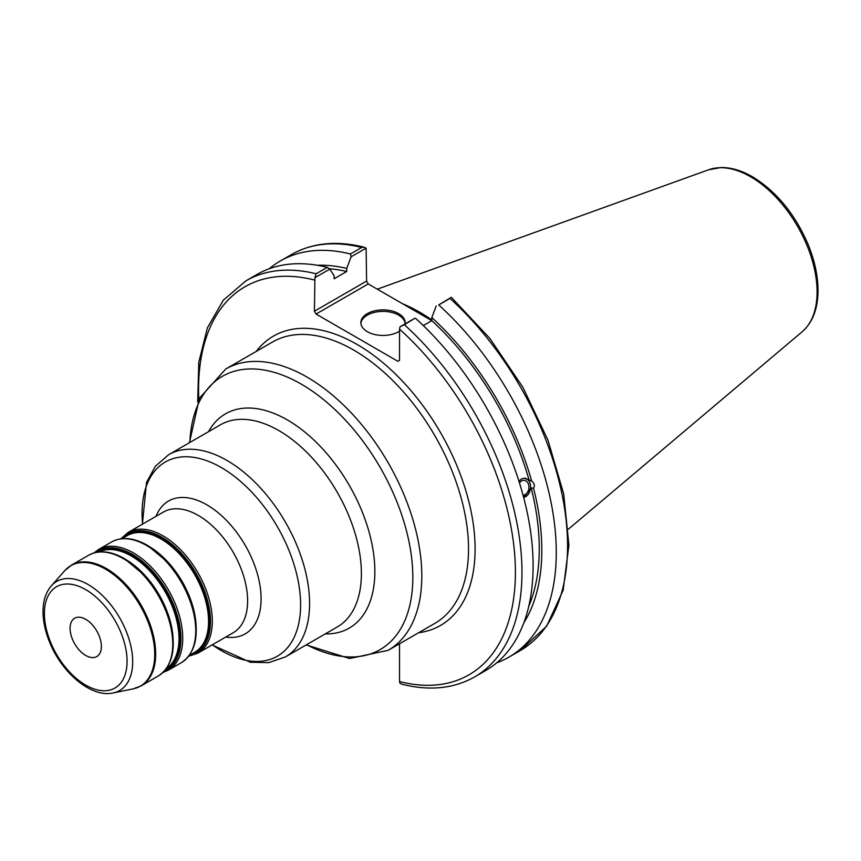<?xml version="1.0" encoding="UTF-8"?>
<svg xmlns="http://www.w3.org/2000/svg" width="861" height="861" viewBox="0 0 861 861"><rect width="100%" height="100%" fill="white"/><g stroke="black" fill="none" stroke-linecap="round" stroke-linejoin="round"><path stroke-width="1.29" d="M70.085 628.358A22.128 12.775 -120 0 0 79.75 650.625A22.128 12.775 -120 0 0 96.798 656.556A22.128 12.775 -120 0 0 96.798 631.005A22.128 12.775 -120 0 0 74.67 618.22A22.128 12.775 -120 0 0 70.085 628.358M329.774 269.127L334.154 275.692L334.154 278.77L346.735 271.506L346.735 268.428L351.116 256.804L366.119 248.14L366.592 281.095L314.426 311.208L314.911 277.705L329.774 269.127L327.277 267.351A228.682 132.034 -120 0 0 257.062 274.411L245.923 280.847L223.343 300.188L207.415 327.815L198.783 362.298L197.686 402.044M519.463 482.849A7.534 5.575 -81.1 0 1 524.478 480.373A7.534 5.575 -81.1 0 1 528.632 484.732A7.534 5.575 -81.1 0 1 523.079 495.29M523.649 497.421A9.762 7.222 98.9 0 0 530.559 487.875A9.762 7.222 98.9 0 0 525.092 478.221M518.957 481.256L521.411 479.028L524.263 478.189L531.624 481.019C534.38 483.193 535.025 485.615 533.562 488.284L531.162 487.907L523.682 497.561M523.832 622.794A215.713 124.544 -120 0 0 533.562 488.284M496.743 662.798A228.682 132.034 -120 0 0 508.916 657.126A228.682 132.034 -120 0 0 438.712 304.934L449.991 298.423A228.682 132.034 60 0 1 520.205 650.615L508.916 657.126M520.205 650.615L546.627 626.238L563.159 590.226L568.917 545.196L563.729 494.085L547.994 440.219L522.81 387.149L489.855 338.427L451.336 297.314L438.712 304.934M436.215 305.935L431.835 317.569L431.835 320.647L423.3 325.576M531.624 481.019A215.713 124.544 -120 0 0 431.835 317.569M528.762 606.327A212.097 122.456 -120 0 0 531.162 487.907M399.536 643.748L399.536 681.557L400.01 683.322L401.947 684.226C429.521 691.125 453.736 688.692 474.605 676.94A228.682 132.034 -120 0 0 404.401 324.737L400.01 326.836L399.536 329.15L399.536 360.35L397.89 361.297L316.073 314.061L368.239 283.936L366.592 281.095M368.239 283.936L431.824 320.647A212.097 122.456 -120 0 1 529.224 480.642M314.426 311.208L316.073 314.061M314.911 277.705L316.138 273.776A228.682 132.034 -120 0 0 245.923 280.847M364.181 247.225C336.608 240.337 312.392 242.77 291.513 254.522A228.682 132.034 60 0 1 361.728 247.462L364.181 247.225L366.119 248.14M361.728 247.462L350.449 253.973L351.116 256.804M350.449 253.973A228.682 132.034 -120 0 0 280.234 261.034A228.682 132.034 -120 0 0 269.235 268.74M451.218 297.271L449.991 298.423M431.835 319.969A162.288 93.698 -120 0 0 402.679 303.825M404.401 324.737L414.873 318.258L400.01 326.836M327.277 267.351L316.138 273.776M474.605 676.94L485.744 670.504A228.682 132.034 -120 0 0 415.54 318.312M405.09 323.413A22.128 12.775 0 0 0 398.643 315.137A22.128 12.775 0 0 0 375.138 312.231A22.128 12.775 0 0 0 360.899 323.413M399.536 331.151A22.128 12.775 180 0 1 375.127 334.606A22.128 12.775 180 0 1 360.867 322.66A22.128 12.775 180 0 1 374.524 310.853A22.128 12.775 180 0 1 398.643 313.619A22.128 12.775 180 0 1 405.122 322.66A22.128 12.775 180 0 1 405.014 323.951M346.735 268.428A215.713 124.544 -120 0 0 317.44 265.285M346.735 271.506A212.097 122.456 -120 0 0 329.289 268.783M173.029 637.301A67.384 38.906 -120 0 0 129.462 561.835M99.058 551.966A67.384 38.906 60 0 1 131.356 556.034A67.384 38.906 60 0 1 174.998 614.173A67.384 38.906 60 0 1 166.377 668.577M169.757 661.851A68.772 39.703 -120 0 0 124.597 558.8M165.581 669.632A67.847 39.165 -120 0 0 176.322 615.357A67.847 39.165 -120 0 0 131.927 555.323A67.847 39.165 -120 0 0 97.745 552.116M95.517 552.536A68.772 39.703 60 0 1 132.303 554.344A68.772 39.703 60 0 1 177.883 617.219A68.772 39.703 60 0 1 164.107 671.343M196.028 624.021A67.384 38.906 -120 0 0 152.462 548.554M121.918 538.695L127.245 535.628A67.384 38.906 60 0 1 160.932 538.964A67.384 38.906 60 0 1 204.95 598.341A67.384 38.906 60 0 1 194.618 652.326L189.302 655.404M192.756 648.57A68.772 39.703 -120 0 0 147.597 545.519M191.228 654.285A67.847 39.165 -120 0 0 206.823 601.645A67.847 39.165 -120 0 0 161.502 538.254A67.847 39.165 -120 0 0 123.844 537.587M121.584 538.728A68.772 39.703 60 0 1 161.879 537.275A68.772 39.703 60 0 1 208.384 603.841A68.772 39.703 60 0 1 189.097 655.673M123.457 558.703A69.698 40.241 60 0 1 168.993 620.124A69.698 40.241 60 0 1 158.306 675.971C172.06 666.662 176.301 649.678 171.038 625.011C166.517 606.757 157.843 590.323 144.992 575.729L124.393 558.606C110.757 550.9 98.821 549.781 88.608 555.248A69.698 40.241 60 0 1 123.457 558.703M158.306 675.971L141.258 685.819A69.698 40.241 -120 0 0 151.934 629.972A69.698 40.241 -120 0 0 106.398 568.551A69.698 40.241 -120 0 0 71.549 565.096L88.608 555.248M162.966 672.506L168.293 670.213A69.698 40.241 -120 0 0 178.98 614.356A69.698 40.241 -120 0 0 133.444 552.934A69.698 40.241 -120 0 0 98.595 549.479L93.946 552.956M98.595 549.479L111.607 541.967A69.698 40.241 60 0 1 146.456 545.422A69.698 40.241 60 0 1 191.992 606.844A69.698 40.241 60 0 1 181.316 662.701L168.293 670.213M188.645 656.276L197.869 653.133A69.698 40.241 -120 0 0 208.556 597.286A69.698 40.241 -120 0 0 163.02 535.854A69.698 40.241 -120 0 0 128.171 532.41L120.831 538.825M128.171 532.41L163.482 512.015A69.698 40.241 60 0 1 198.331 515.47A69.698 40.241 60 0 1 243.867 576.892A69.698 40.241 60 0 1 233.191 632.749L197.869 653.133M225.754 637.043A76.672 44.266 -120 0 0 260.237 587.18A76.672 44.266 -120 0 0 206.877 504.847A76.672 44.266 -120 0 0 156.045 516.309M142.582 524.08A112.102 64.726 60 0 1 142.065 513.339A112.102 64.726 60 0 1 221.342 467.566A112.102 64.726 60 0 1 300.478 610.029A112.102 64.726 60 0 1 212.29 644.814M325.286 633.9A123.726 71.431 -120 0 0 372.673 547.779A123.726 71.431 -120 0 0 287.38 419.953A123.726 71.431 -120 0 0 208.523 431.684M168.648 454.705L220.459 424.796A116.752 67.406 60 0 1 278.835 430.575A116.752 67.406 60 0 1 355.109 533.454A116.752 67.406 60 0 1 337.211 627.012L285.4 656.921A116.752 67.406 -120 0 0 303.298 563.374A116.752 67.406 -120 0 0 227.024 460.484A116.752 67.406 -120 0 0 168.648 454.705L155.41 466.21L146.531 482.386L142.399 524.198M189.84 442.468A157.757 91.083 60 0 1 301.275 384.135A157.757 91.083 60 0 1 412.796 574.265A157.757 91.083 60 0 1 306.591 644.695M306.215 644.911L349.609 658.525L388.171 650.313A162.406 93.763 -120 0 0 413.065 520.173A162.406 93.763 -120 0 0 306.968 377.064A162.406 93.763 -120 0 0 225.754 369.014L199.375 398.299L189.463 442.683M225.754 369.014L272.496 342.032A162.406 93.763 60 0 1 434.902 435.806A162.406 93.763 60 0 1 434.902 623.332L388.171 650.313M51.294 585.889C46.042 592.056 43.287 600.139 43.05 610.137C42.856 620.275 45.03 630.909 49.561 642.058C61.809 672.904 91.244 697.948 113.114 692.965A62.961 36.345 -120 0 0 130.732 645.492A62.961 36.345 -120 0 0 88.177 584.576A62.961 36.345 -120 0 0 51.294 585.889L64.823 570.617A69.547 40.155 60 0 1 105.548 569.164A69.547 40.155 60 0 1 152.569 636.451A69.547 40.155 60 0 1 133.111 688.886L141.258 685.819M85.734 589.645A58.473 33.762 60 0 1 121.541 681.934A58.473 33.762 60 0 1 49.927 640.584A58.473 33.762 60 0 1 85.734 589.645M418.618 632.738A167.056 96.454 -120 0 0 440.509 432.566A167.056 96.454 -120 0 0 256.212 351.428M399.536 329.15A224.032 129.344 60 0 1 515.405 572.253A224.032 129.344 60 0 1 399.536 681.557M198.805 399.515A224.032 129.344 60 0 1 314.426 280.019M750.609 176.763A94.021 54.286 60 0 1 810.631 255.19A94.021 54.286 60 0 1 802.215 331.722C812.052 323.026 817.293 310.294 817.95 293.547C818.424 278.361 815.259 262.271 808.457 245.31C795.403 214.507 776.73 191.669 752.46 176.763C741.676 170.543 731.247 167.464 721.174 167.529L708.7 169.746A94.021 54.286 60 0 1 750.609 176.763M181.316 662.701C195.06 653.391 199.3 636.397 194.037 611.74C189.528 593.477 180.842 577.042 167.992 562.448L147.392 545.325C133.756 537.619 121.831 536.5 111.607 541.967M212.097 644.921L250.368 662.249L268.815 662.636L285.4 656.921M64.823 570.617L71.549 565.096M113.114 692.965L133.111 688.886M291.513 254.522L280.234 261.034M708.7 169.746L377.312 289.178M802.215 331.722L568.432 529.138"/></g></svg>
